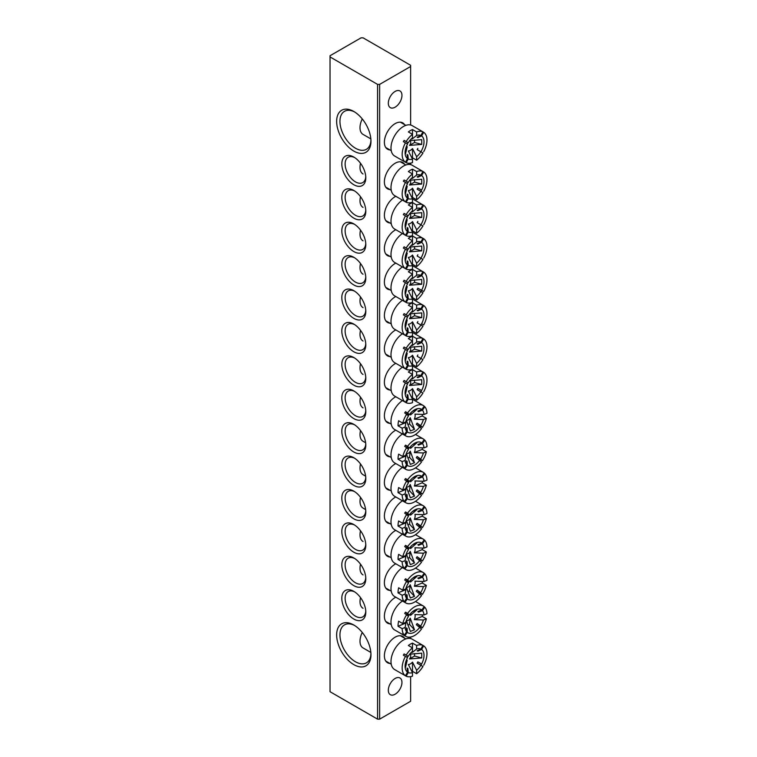 <?xml version="1.0" encoding="UTF-8"?>
<svg xmlns="http://www.w3.org/2000/svg" width="757" height="757" viewBox="0 0 757 757"><rect width="100%" height="100%" fill="white"/><g stroke="black" fill="none" stroke-linecap="round" stroke-linejoin="round"><path stroke-width="1.14" d="M389.921 663.444A15.197 8.772 -60 0 1 384.386 655.789A15.197 8.772 -60 0 1 395.135 637.176A15.197 8.772 -60 0 1 404.531 638.142M389.921 149.905A15.197 8.772 -60 0 1 384.386 142.25A15.197 8.772 -60 0 1 395.135 123.637A15.197 8.772 -60 0 1 404.531 124.593M353.803 664.618A24.262 14.005 60 0 1 336.647 634.915A24.262 14.005 60 0 1 353.803 625.008L353.803 625.008A24.262 14.005 60 0 1 370.958 654.72A24.262 14.005 60 0 1 353.803 664.618M354.655 625.519A21.915 12.651 -120 0 0 344.501 624.875A21.915 12.651 -120 0 0 341.133 642.447A21.915 12.651 -120 0 0 355.459 661.76A21.915 12.651 -120 0 0 366.416 662.848A21.915 12.651 -120 0 0 370.939 653.726M353.803 151.078A24.262 14.005 60 0 1 336.647 121.375A24.262 14.005 60 0 1 353.803 111.468L353.803 111.468A24.262 14.005 60 0 1 370.958 141.18A24.262 14.005 60 0 1 353.803 151.078M354.655 111.979A21.915 12.651 -120 0 0 344.501 111.336A21.915 12.651 -120 0 0 341.133 128.898A21.915 12.651 -120 0 0 355.459 148.221A21.915 12.651 -120 0 0 366.416 149.299A21.915 12.651 -120 0 0 370.939 140.187M389.921 189.524A15.197 8.772 -60 0 1 384.386 181.869A15.197 8.772 -60 0 1 395.135 163.257A15.197 8.772 -60 0 1 395.135 163.247A15.197 8.772 -60 0 1 404.531 164.212M389.921 222.927A15.197 8.772 -60 0 1 384.386 215.272A15.197 8.772 -60 0 1 395.135 196.659A15.197 8.772 -60 0 1 395.807 196.3M389.921 256.339A15.197 8.772 -60 0 1 384.386 248.684A15.197 8.772 -60 0 1 395.135 230.071A15.197 8.772 -60 0 1 395.807 229.702M389.921 289.751A15.197 8.772 -60 0 1 384.386 282.096A15.197 8.772 -60 0 1 395.135 263.474A15.197 8.772 -60 0 1 395.807 263.114M389.921 323.154A15.197 8.772 -60 0 1 384.386 315.499A15.197 8.772 -60 0 1 395.135 296.886A15.197 8.772 -60 0 1 395.807 296.526M389.921 356.566A15.197 8.772 -60 0 1 384.386 348.911A15.197 8.772 -60 0 1 395.135 330.298A15.197 8.772 -60 0 1 395.807 329.929M353.803 184.727A16.947 9.784 60 0 1 341.814 163.966A16.947 9.784 60 0 1 353.803 157.049L353.803 157.049A16.947 9.784 60 0 1 365.792 177.81A16.947 9.784 60 0 1 353.803 184.727M354.664 157.579A14.61 8.441 -120 0 0 348.154 157.276A14.61 8.441 -120 0 0 345.911 168.991A14.61 8.441 -120 0 0 355.459 181.869A14.61 8.441 -120 0 0 362.764 182.588A14.61 8.441 -120 0 0 365.763 176.797M353.803 218.139A16.947 9.784 60 0 1 341.814 197.378A16.947 9.784 60 0 1 353.803 190.452L353.803 190.452A16.947 9.784 60 0 1 365.792 211.212A16.947 9.784 60 0 1 353.803 218.139M354.664 190.991A14.61 8.441 -120 0 0 348.154 190.688A14.61 8.441 -120 0 0 345.911 202.393A14.61 8.441 -120 0 0 355.459 215.272A14.61 8.441 -120 0 0 362.764 216A14.61 8.441 -120 0 0 365.763 210.209M353.803 251.551A16.947 9.784 60 0 1 341.814 230.781A16.947 9.784 60 0 1 353.803 223.864L353.803 223.864A16.947 9.784 60 0 1 365.792 244.625A16.947 9.784 60 0 1 353.803 251.551M354.664 224.394A14.61 8.441 -120 0 0 348.154 224.1A14.61 8.441 -120 0 0 345.911 235.805A14.61 8.441 -120 0 0 355.459 248.684A14.61 8.441 -120 0 0 362.764 249.403A14.61 8.441 -120 0 0 365.763 243.622M353.803 284.954A16.947 9.784 60 0 1 341.814 264.193A16.947 9.784 60 0 1 353.803 257.276L353.803 257.276A16.947 9.784 60 0 1 365.792 278.037A16.947 9.784 60 0 1 353.803 284.954M354.664 257.806A14.61 8.441 -120 0 0 348.154 257.503A14.61 8.441 -120 0 0 345.911 269.218A14.61 8.441 -120 0 0 355.459 282.096A14.61 8.441 -120 0 0 362.764 282.815A14.61 8.441 -120 0 0 365.763 277.024M353.803 318.366A16.947 9.784 60 0 1 341.814 297.605A16.947 9.784 60 0 1 353.803 290.679L353.803 290.679A16.947 9.784 60 0 1 365.792 311.439A16.947 9.784 60 0 1 353.803 318.366M354.664 291.208A14.61 8.441 -120 0 0 348.154 290.915A14.61 8.441 -120 0 0 345.911 302.62A14.61 8.441 -120 0 0 355.459 315.499A14.61 8.441 -120 0 0 362.764 316.227A14.61 8.441 -120 0 0 365.763 310.436M353.803 351.768A16.947 9.784 60 0 1 341.814 331.008A16.947 9.784 60 0 1 353.803 324.091L353.803 324.091A16.947 9.784 60 0 1 365.792 344.851A16.947 9.784 60 0 1 353.803 351.768M354.664 324.621A14.61 8.441 -120 0 0 348.154 324.318A14.61 8.441 -120 0 0 345.911 336.032A14.61 8.441 -120 0 0 355.459 348.911A14.61 8.441 -120 0 0 362.764 349.63A14.61 8.441 -120 0 0 365.763 343.848M389.921 389.978A15.197 8.772 -60 0 1 384.386 382.313A15.197 8.772 -60 0 1 395.135 363.701A15.197 8.772 -60 0 1 395.807 363.341M353.803 385.181A16.947 9.784 60 0 1 341.814 364.42A16.947 9.784 60 0 1 353.803 357.503L353.803 357.503A16.947 9.784 60 0 1 365.792 378.263A16.947 9.784 60 0 1 353.803 385.181M354.664 358.033A14.61 8.441 -120 0 0 348.154 357.73A14.61 8.441 -120 0 0 345.911 369.444A14.61 8.441 -120 0 0 355.459 382.313A14.61 8.441 -120 0 0 362.764 383.042A14.61 8.441 -120 0 0 365.763 377.251M389.921 623.834A15.197 8.772 -60 0 1 384.386 616.179A15.197 8.772 -60 0 1 395.135 597.566A15.197 8.772 -60 0 1 395.807 597.207M389.921 590.422A15.197 8.772 -60 0 1 384.386 582.767A15.197 8.772 -60 0 1 395.135 564.154A15.197 8.772 -60 0 1 395.807 563.795M389.921 557.02A15.197 8.772 -60 0 1 384.386 549.364A15.197 8.772 -60 0 1 395.135 530.752A15.197 8.772 -60 0 1 395.807 530.383M389.921 523.607A15.197 8.772 -60 0 1 384.386 515.952A15.197 8.772 -60 0 1 395.135 497.34A15.197 8.772 -60 0 1 395.807 496.98M389.921 490.205A15.197 8.772 -60 0 1 384.386 482.54A15.197 8.772 -60 0 1 395.135 463.927A15.197 8.772 -60 0 1 395.807 463.568M389.921 456.793A15.197 8.772 -60 0 1 384.386 449.138A15.197 8.772 -60 0 1 395.135 430.525A15.197 8.772 -60 0 1 395.807 430.156M353.803 619.046A16.947 9.784 60 0 1 341.814 598.285A16.947 9.784 60 0 1 353.803 591.359L353.803 591.359A16.947 9.784 60 0 1 365.792 612.12A16.947 9.784 60 0 1 353.803 619.046M354.664 591.889A14.61 8.441 -120 0 0 348.154 591.596A14.61 8.441 -120 0 0 345.911 603.301A14.61 8.441 -120 0 0 355.459 616.179A14.61 8.441 -120 0 0 362.764 616.908A14.61 8.441 -120 0 0 365.763 611.117M353.803 585.634A16.947 9.784 60 0 1 341.814 564.873A16.947 9.784 60 0 1 353.803 557.956L353.803 557.956A16.947 9.784 60 0 1 365.792 578.717A16.947 9.784 60 0 1 353.803 585.634M354.664 558.486A14.61 8.441 -120 0 0 348.154 558.183A14.61 8.441 -120 0 0 345.911 569.898A14.61 8.441 -120 0 0 355.459 582.767A14.61 8.441 -120 0 0 362.764 583.496A14.61 8.441 -120 0 0 365.763 577.705M353.803 552.222A16.947 9.784 60 0 1 341.814 531.461A16.947 9.784 60 0 1 353.803 524.544L353.803 524.544A16.947 9.784 60 0 1 365.792 545.305A16.947 9.784 60 0 1 353.803 552.222M354.664 525.074A14.61 8.441 -120 0 0 348.154 524.771A14.61 8.441 -120 0 0 345.911 536.486A14.61 8.441 -120 0 0 355.459 549.364A14.61 8.441 -120 0 0 362.764 550.084A14.61 8.441 -120 0 0 365.763 544.302M353.803 518.819A16.947 9.784 60 0 1 341.814 498.059A16.947 9.784 60 0 1 353.803 491.132L353.803 491.132A16.947 9.784 60 0 1 365.792 511.893A16.947 9.784 60 0 1 353.803 518.819M354.664 491.662A14.61 8.441 -120 0 0 348.154 491.369A14.61 8.441 -120 0 0 345.911 503.074A14.61 8.441 -120 0 0 355.459 515.952A14.61 8.441 -120 0 0 362.764 516.681A14.61 8.441 -120 0 0 365.763 510.89M353.803 485.407A16.947 9.784 60 0 1 341.814 464.647A16.947 9.784 60 0 1 353.803 457.73L353.803 457.73A16.947 9.784 60 0 1 365.792 478.49A16.947 9.784 60 0 1 353.803 485.407M354.664 458.259A14.61 8.441 -120 0 0 348.154 457.957A14.61 8.441 -120 0 0 345.911 469.671A14.61 8.441 -120 0 0 355.459 482.54A14.61 8.441 -120 0 0 362.764 483.269A14.61 8.441 -120 0 0 365.763 477.478M353.803 451.995A16.947 9.784 60 0 1 341.814 431.235A16.947 9.784 60 0 1 353.803 424.317L353.803 424.317A16.947 9.784 60 0 1 365.792 445.078A16.947 9.784 60 0 1 353.803 451.995M354.664 424.847A14.61 8.441 -120 0 0 348.154 424.545A14.61 8.441 -120 0 0 345.911 436.259A14.61 8.441 -120 0 0 355.459 449.138A14.61 8.441 -120 0 0 362.764 449.857A14.61 8.441 -120 0 0 365.763 444.075M389.921 423.381A15.197 8.772 -60 0 1 384.386 415.725A15.197 8.772 -60 0 1 395.135 397.113A15.197 8.772 -60 0 1 395.807 396.753M353.803 418.593A16.947 9.784 60 0 1 341.814 397.832A16.947 9.784 60 0 1 353.803 390.905L353.803 390.905A16.947 9.784 60 0 1 365.792 411.666A16.947 9.784 60 0 1 353.803 418.593M354.664 391.435A14.61 8.441 -120 0 0 348.154 391.142A14.61 8.441 -120 0 0 345.911 402.847A14.61 8.441 -120 0 0 355.459 415.725A14.61 8.441 -120 0 0 362.764 416.454A14.61 8.441 -120 0 0 365.763 410.663M395.135 694.216A9.642 5.564 120 0 0 401.437 685.71A9.642 5.564 120 0 0 399.961 677.988A9.642 5.564 120 0 0 395.135 678.461A9.642 5.564 120 0 0 388.833 686.959A9.642 5.564 120 0 0 390.319 694.689A9.642 5.564 120 0 0 395.135 694.216M395.135 107.172A9.642 5.564 120 0 0 401.437 98.675A9.642 5.564 120 0 0 399.961 90.944A9.642 5.564 120 0 0 395.135 91.427A9.642 5.564 120 0 0 388.833 99.924A9.642 5.564 120 0 0 390.319 107.655A9.642 5.564 120 0 0 395.135 107.172M379.635 84.387L410.635 66.484L410.635 65.291L363.105 37.85L361.042 37.85L330.033 55.744L330.033 56.936L377.573 84.387L379.635 84.387L379.635 719.15L410.635 701.256L410.635 676.654M410.635 638.558L410.635 637.034M410.635 164.629L410.635 163.115M410.635 125.019L410.635 66.484M330.033 56.936L330.033 691.709L377.573 719.15L377.573 84.387M379.635 719.15L377.573 719.15M409.509 380.705L421.734 379.711L421.734 384.49L409.509 385.474L414.562 382.559L414.562 380.109M409.736 380.743A3.34 1.93 -60 0 1 409.509 385.474M411.136 379.143A6.681 3.861 -60 0 1 412.499 378.841L416.634 375.491A13.361 7.712 120 0 1 420.864 375.567L417.126 377.27A10.021 5.782 -60 0 1 417.855 377.696L418.451 376.664M420.892 391.823A17.534 10.125 120 0 0 421.621 390.565L417.855 388.388L421.602 390.546A13.361 7.712 120 0 0 421.602 375.983L417.855 377.696M417.855 388.388A10.021 5.782 -60 0 1 417.126 389.656L422.955 393.015A17.534 10.125 120 0 1 416.634 400.254L416.634 396.782A13.361 7.712 120 0 0 420.864 391.814M416.634 396.782L412.499 388.653A6.681 3.861 -60 0 1 410.426 390.394A6.681 3.861 -60 0 1 408.364 391.038L412.499 399.166L412.499 402.639A17.534 10.125 120 0 1 406.168 402.715L408.26 399.09A13.361 7.712 120 0 0 412.499 399.166M360.521 363.748A14.61 8.441 120 0 0 360.001 367.76A14.61 8.441 120 0 0 363.029 374.45M402.44 367.173A17.534 10.125 120 0 0 391 388.048A17.534 10.125 120 0 0 394.634 396.072L403.727 401.324A17.534 10.125 120 0 0 404.106 401.522L406.168 402.715M404.106 380.449L406.168 381.642A17.534 10.125 120 0 1 412.499 374.403L408.364 372.018A17.534 10.125 -60 0 1 412.499 369.634L412.499 377.875A13.361 7.712 120 0 0 408.26 382.843L404.106 380.449A17.534 10.125 120 0 0 403.367 381.708L405.44 382.9A17.534 10.125 120 0 0 402.166 394.492A17.534 10.125 120 0 0 405.44 402.289L407.531 398.674L407.134 394.577A10.021 5.782 -60 0 0 407.862 395.003L408.26 399.09M412.499 369.634L416.634 372.018L416.634 375.491M421.621 371.176A17.534 10.125 120 0 0 421.261 370.949A17.534 10.125 120 0 0 420.892 370.75L422.955 371.942A17.534 10.125 120 0 0 416.634 372.018M420.864 375.567L422.955 371.942L423.693 372.368A17.534 10.125 120 0 1 426.967 380.175A17.534 10.125 120 0 1 423.693 391.757M421.602 375.983L423.693 372.368M405.44 382.9L407.531 384.111A13.361 7.712 120 0 0 405.232 391.028A13.361 7.712 120 0 0 407.531 398.674M408.26 382.843L406.168 381.642M412.499 388.653L412.499 397.87L416.634 400.254M412.007 398.229A17.534 10.125 120 0 0 412.499 397.87M412.499 377.875L412.499 378.841M403.727 401.324A17.534 10.125 120 0 1 403.367 401.096L405.44 402.289M407.275 396.025L407.862 395.003M407.134 383.884A10.021 5.782 -60 0 1 407.862 382.616M406.064 387.461L407.219 386.799A3.34 1.93 -60 0 1 406.443 386.448M407.219 386.799L405.506 393.858L405.326 390.366M414.562 382.559L421.734 384.49M407.843 424.601L409.509 423.929L410.237 417.732L414.486 429.314L410.398 430.979L406.386 420.372M410.237 417.732A3.34 1.93 -60 0 1 406.443 419.851M424.071 406.339L424.809 406.764A17.534 10.125 120 0 1 426.957 413.275L423.986 414.486L414.931 414.107A6.681 3.861 -60 0 1 415.101 416.445A6.681 3.861 -60 0 1 414.334 419.179L423.381 419.558A13.361 7.712 120 0 1 420.608 425.633L417.126 423.068A10.021 5.782 -60 0 1 416.293 424.251L421.535 428.547A17.534 10.125 120 0 1 412.754 435.947A17.534 10.125 120 0 1 405.799 435.928A17.534 10.125 120 0 1 404.929 435.313L407.304 431.906A13.361 7.712 120 0 0 419.775 426.825M406.575 428.784L407.134 427.989L407.304 431.906M407.134 427.989A10.021 5.782 -60 0 1 406.518 427.383L406.679 431.31L404.314 434.707A17.534 10.125 120 0 1 402.166 428.197L405.137 426.986A13.361 7.712 120 0 0 406.679 431.31M405.137 426.986L405.922 422.595A6.681 3.861 -60 0 1 405.761 421.867M423.986 414.486A13.361 7.712 120 0 0 422.444 410.171L418.479 411.704A10.021 5.782 -60 0 0 417.864 411.098L421.829 409.565L424.194 406.159A17.534 10.125 120 0 0 423.333 405.553A17.534 10.125 120 0 0 416.369 405.534A17.534 10.125 120 0 0 407.588 412.925L409.348 414.647L408.695 414.836L405.515 411.732L407.588 412.925M422.538 414.42A17.534 10.125 -60 0 1 422.226 415.962L426.361 418.347L423.381 419.558M419.823 426.872A17.534 10.125 120 0 0 420.305 426.163L422.368 427.355A17.534 10.125 120 0 0 426.361 418.347M422.368 427.355L420.608 425.633M421.829 409.565A13.361 7.712 120 0 0 413.095 410.805A13.361 7.712 120 0 0 409.348 414.647M422.444 410.171L424.809 406.764M405.515 411.732A17.534 10.125 120 0 0 404.692 412.925L408.525 415.839A13.361 7.712 120 0 0 405.743 421.914L402.771 423.135L398.636 420.741A17.534 10.125 120 0 0 398.031 425.812L402.166 428.197M405.922 422.595L398.031 425.812M406.755 414.117A17.534 10.125 120 0 0 402.771 423.135M422.226 415.962L414.334 419.179M408.193 415.527A10.021 5.782 -60 0 1 408.695 414.836M418.479 411.704L419.274 410.549M420.305 426.163L417.126 423.068M404.314 434.707L402.241 433.515A17.534 10.125 120 0 0 402.856 434.121L402.979 433.941M402.856 434.121L404.929 435.313M402.44 400.576A17.534 10.125 120 0 0 391.766 416.047A17.534 10.125 120 0 0 394.634 429.484L405.799 435.928M360.521 397.16A14.61 8.441 120 0 0 363.029 407.862M409.736 414.145A3.34 1.93 -60 0 1 410.578 414.921L410.814 412.887M412.764 411.079L416.852 409.414L410.578 414.921M409.509 423.929L414.486 429.314M409.509 654.18L421.734 653.187L421.734 657.965L409.509 658.95L414.562 656.035L414.562 653.584M409.736 654.209A3.34 1.93 -60 0 1 409.509 658.95M411.136 652.619A6.681 3.861 -60 0 1 412.499 652.316L416.634 648.967A13.361 7.712 120 0 1 420.864 649.042L417.126 650.746A10.021 5.782 -60 0 1 417.855 651.171L418.451 650.14M420.892 665.299A17.534 10.125 120 0 0 421.621 664.04L417.855 661.864L421.602 664.021A13.361 7.712 120 0 0 421.602 649.459L417.855 651.171M417.855 661.864A10.021 5.782 -60 0 1 417.126 663.132L422.955 666.491A17.534 10.125 120 0 1 416.634 673.73L416.634 670.257A13.361 7.712 120 0 0 420.864 665.289M416.634 670.257L412.499 662.129A6.681 3.861 -60 0 1 410.426 663.87A6.681 3.861 -60 0 1 408.364 664.514L412.499 672.642L412.499 676.115A17.534 10.125 120 0 1 406.168 676.19L408.26 672.566A13.361 7.712 120 0 0 412.499 672.642M362.272 632.474A14.61 8.441 120 0 0 360.001 641.236A14.61 8.441 120 0 0 363.029 647.926L370.845 652.439M421.621 644.652A17.534 10.125 120 0 0 421.261 644.425L412.168 639.173A17.534 10.125 120 0 0 398.655 643.876A17.534 10.125 120 0 0 391 661.523A17.534 10.125 120 0 0 394.634 669.548L403.727 674.799A17.534 10.125 120 0 0 404.106 674.998L406.168 676.19M404.106 653.916L406.168 655.117A17.534 10.125 120 0 1 412.499 647.878L408.364 645.494A17.534 10.125 -60 0 1 412.499 643.109L412.499 651.351A13.361 7.712 120 0 0 408.26 656.319L404.106 653.916A17.534 10.125 120 0 0 403.367 655.183L405.44 656.376A17.534 10.125 120 0 0 402.166 667.967A17.534 10.125 120 0 0 405.44 675.764L407.531 672.15L407.134 668.053A10.021 5.782 -60 0 0 407.862 668.478L408.26 672.566M412.499 643.109L416.634 645.494L416.634 648.967M421.261 644.425A17.534 10.125 120 0 0 420.892 644.226L422.955 645.418A17.534 10.125 120 0 0 416.634 645.494M420.864 649.042L422.955 645.418L423.693 645.844A17.534 10.125 120 0 1 426.967 653.641A17.534 10.125 120 0 1 423.693 665.233M421.602 649.459L423.693 645.844M405.44 656.376L407.531 657.587A13.361 7.712 120 0 0 405.232 664.504A13.361 7.712 120 0 0 407.531 672.15M408.26 656.319L406.168 655.117M412.499 662.129L412.499 671.345L416.634 673.73M412.007 671.705A17.534 10.125 120 0 0 412.499 671.345M412.499 651.351L412.499 652.316M403.727 674.799A17.534 10.125 120 0 1 403.367 674.572L405.44 675.764M407.275 669.5L407.862 668.478M407.134 657.36A10.021 5.782 -60 0 1 407.862 656.092M406.064 660.937L407.219 660.274A3.34 1.93 -60 0 1 406.443 659.924M407.219 660.274L405.506 667.333L405.326 663.842M414.562 656.035L421.734 657.965M409.509 140.641L421.734 139.648L421.734 144.426L409.509 145.41L414.562 142.486L414.562 140.045M409.736 140.67A3.34 1.93 -60 0 1 409.509 145.41M411.136 139.08A6.681 3.861 -60 0 1 412.499 138.777L416.634 135.427A13.361 7.712 120 0 1 420.864 135.503L417.126 137.206A10.021 5.782 -60 0 1 417.855 137.623L418.451 136.601M420.892 151.76A17.534 10.125 120 0 0 421.621 150.492L421.602 150.482A13.361 7.712 120 0 0 421.602 135.919L417.855 137.623M417.855 148.325A10.021 5.782 -60 0 1 417.126 149.583L422.955 152.952A17.534 10.125 120 0 1 416.634 160.191L416.634 156.718A13.361 7.712 120 0 0 420.864 151.75M416.634 156.718L412.499 148.59A6.681 3.861 -60 0 1 410.426 150.331A6.681 3.861 -60 0 1 408.364 150.974L412.499 159.102L412.499 162.575A17.534 10.125 120 0 1 406.168 162.651L408.26 159.027A13.361 7.712 120 0 0 412.499 159.102M362.272 118.934A14.61 8.441 120 0 0 360.001 127.696A14.61 8.441 120 0 0 363.029 134.386L370.845 138.9M421.621 131.103A17.534 10.125 120 0 0 421.261 130.885L412.168 125.634A17.534 10.125 120 0 0 398.655 130.327A17.534 10.125 120 0 0 391 147.975A17.534 10.125 120 0 0 394.634 156.008L403.727 161.26A17.534 10.125 120 0 0 404.106 161.459L406.168 162.651M404.106 140.376L406.168 141.568A17.534 10.125 120 0 1 412.499 134.339L408.364 131.955A17.534 10.125 -60 0 1 412.499 129.57L412.499 137.812A13.361 7.712 120 0 0 408.26 142.78L404.106 140.376A17.534 10.125 120 0 0 403.367 141.644L405.44 142.836A17.534 10.125 120 0 0 402.166 154.419A17.534 10.125 120 0 0 405.44 162.225L407.531 158.601L407.134 154.513A10.021 5.782 -60 0 0 407.862 154.939L408.26 159.027M412.499 129.57L416.634 131.955L416.634 135.427M421.261 130.885A17.534 10.125 120 0 0 420.892 130.687L422.955 131.879A17.534 10.125 120 0 0 416.634 131.955M420.864 135.503L422.955 131.879L423.693 132.305A17.534 10.125 120 0 1 426.967 140.102A17.534 10.125 120 0 1 423.693 151.684M421.602 135.919L423.693 132.305M405.44 142.836L407.531 144.048A13.361 7.712 120 0 0 405.232 150.965A13.361 7.712 120 0 0 407.531 158.601M408.26 142.78L406.168 141.568M412.499 148.59L412.499 157.806L416.634 160.191M412.007 158.166A17.534 10.125 120 0 0 412.499 157.806M412.499 137.812L412.499 138.777M403.727 161.26A17.534 10.125 120 0 1 403.367 161.033L405.44 162.225M407.275 155.961L407.862 154.939M407.134 143.821A10.021 5.782 -60 0 1 407.862 142.553M406.064 147.397L407.219 146.726A3.34 1.93 -60 0 1 406.443 146.375M407.219 146.726L405.506 153.794L405.326 150.302M414.562 142.486L421.734 144.426M409.509 347.293L421.734 346.309L421.734 351.078L409.509 352.071L414.562 349.147L414.562 346.706M409.736 347.331A3.34 1.93 -60 0 1 409.509 352.071M411.136 345.731A6.681 3.861 -60 0 1 412.499 345.438L416.634 342.079A13.361 7.712 120 0 1 420.864 342.155L417.126 343.858A10.021 5.782 -60 0 1 417.855 344.284L418.451 343.262M420.892 358.421A17.534 10.125 120 0 0 421.621 357.153L421.602 357.143A13.361 7.712 120 0 0 421.602 342.58L417.855 344.284M417.855 354.976A10.021 5.782 -60 0 1 417.126 356.244L422.955 359.613A17.534 10.125 120 0 1 416.634 366.842L416.634 363.369A13.361 7.712 120 0 0 420.864 358.402M416.634 363.369L412.499 355.241A6.681 3.861 -60 0 1 410.426 356.992A6.681 3.861 -60 0 1 408.364 357.635L412.499 365.754L412.499 369.227A17.534 10.125 120 0 1 406.168 369.302L408.26 365.688A13.361 7.712 120 0 0 412.499 365.754M360.521 330.345A14.61 8.441 120 0 0 360.001 334.348A14.61 8.441 120 0 0 363.029 341.038M402.44 333.761A17.534 10.125 120 0 0 391 354.636A17.534 10.125 120 0 0 394.634 362.66L403.727 367.911A17.534 10.125 120 0 0 404.106 368.11L406.168 369.302M404.106 347.037L406.168 348.229A17.534 10.125 120 0 1 412.499 341L408.364 338.606A17.534 10.125 -60 0 1 412.499 336.222L412.499 344.473A13.361 7.712 120 0 0 408.26 349.441L404.106 347.037A17.534 10.125 120 0 0 403.367 348.305L405.44 349.497A17.534 10.125 120 0 0 402.166 361.08A17.534 10.125 120 0 0 405.44 368.886L407.531 365.262L407.134 361.174A10.021 5.782 -60 0 0 407.862 361.591L408.26 365.688M412.499 336.222L416.634 338.606L416.634 342.079M421.621 337.764A17.534 10.125 120 0 0 421.261 337.537A17.534 10.125 120 0 0 420.892 337.348L422.955 338.54A17.534 10.125 120 0 0 416.634 338.606M420.864 342.155L422.955 338.54L423.693 338.956A17.534 10.125 120 0 1 426.967 346.763A17.534 10.125 120 0 1 423.693 358.345M421.602 342.58L423.693 338.956M405.44 349.497L407.531 350.699A13.361 7.712 120 0 0 405.232 357.616A13.361 7.712 120 0 0 407.531 365.262M408.26 349.441L406.168 348.229M412.499 355.241L412.499 364.458L416.634 366.842M412.007 364.827A17.534 10.125 120 0 0 412.499 364.458M412.499 344.473L412.499 345.438M403.727 367.911A17.534 10.125 120 0 1 403.367 367.694L405.44 368.886M407.275 362.622L407.862 361.591M407.134 350.472A10.021 5.782 -60 0 1 407.862 349.214M406.064 354.049L407.219 353.387A3.34 1.93 -60 0 1 406.443 353.036M407.219 353.387L405.506 360.446L405.326 356.954M414.562 349.147L421.734 351.078M407.843 458.013L409.509 457.342L410.237 451.134L414.486 462.726L410.398 464.391L406.386 453.784M410.237 451.134A3.34 1.93 -60 0 1 406.443 453.263M424.071 439.751L424.809 440.177A17.534 10.125 120 0 1 426.957 446.687L423.986 447.898L414.931 447.51A6.681 3.861 -60 0 1 415.101 449.857A6.681 3.861 -60 0 1 414.334 452.582L423.381 452.97A13.361 7.712 120 0 1 420.608 459.045L417.126 456.471A10.021 5.782 -60 0 1 416.293 457.663L421.535 461.959A17.534 10.125 120 0 1 412.754 469.359A17.534 10.125 120 0 1 405.799 469.331A17.534 10.125 120 0 1 404.929 468.725L407.304 465.318A13.361 7.712 120 0 0 419.775 460.237M406.575 462.196L407.134 461.401L407.304 465.318M407.134 461.401A10.021 5.782 -60 0 1 406.518 460.795L406.679 464.713L404.314 468.119A17.534 10.125 120 0 1 402.166 461.609L405.137 460.398A13.361 7.712 120 0 0 406.679 464.713M405.137 460.398L405.922 456.007A6.681 3.861 -60 0 1 405.761 455.269M423.986 447.898A13.361 7.712 120 0 0 422.444 443.583L418.479 445.116A10.021 5.782 -60 0 0 417.864 444.51L421.829 442.977L424.194 439.571A17.534 10.125 120 0 0 423.333 438.956A17.534 10.125 120 0 0 416.369 438.937A17.534 10.125 120 0 0 407.588 446.337L409.348 448.059L408.695 448.239L405.515 445.144L407.588 446.337M422.538 447.822A17.534 10.125 -60 0 1 422.226 449.365L426.361 451.759L423.381 452.97M419.823 460.275A17.534 10.125 120 0 0 420.305 459.575L422.368 460.767A17.534 10.125 120 0 0 426.361 451.759M422.368 460.767L420.608 459.045M421.829 442.977A13.361 7.712 120 0 0 413.095 444.217A13.361 7.712 120 0 0 409.348 448.059M422.444 443.583L424.809 440.177M405.515 445.144A17.534 10.125 120 0 0 404.692 446.337L408.525 449.251A13.361 7.712 120 0 0 405.743 455.326L402.771 456.537L398.636 454.153A17.534 10.125 120 0 0 398.031 459.225L402.166 461.609M405.922 456.007L398.031 459.225M406.755 447.529A17.534 10.125 120 0 0 402.771 456.537M422.226 449.365L414.334 452.582M408.193 448.929A10.021 5.782 -60 0 1 408.695 448.239M418.479 445.116L419.274 443.962M420.305 459.575L417.126 456.471M404.314 468.119L402.241 466.927A17.534 10.125 120 0 0 402.856 467.533L402.979 467.353M402.856 467.533L404.929 468.725M402.44 433.988A17.534 10.125 120 0 0 391.766 449.459A17.534 10.125 120 0 0 394.634 462.887L405.799 469.331M360.521 430.572A14.61 8.441 120 0 0 363.029 441.265L365.631 442.769M409.736 447.557A3.34 1.93 -60 0 1 410.578 448.333L410.814 446.299M412.764 444.482L416.852 442.817L410.578 448.333M409.509 457.342L414.486 462.726M409.509 313.89L421.734 312.896L421.734 317.675L409.509 318.659L414.562 315.735L414.562 313.294M409.736 313.918A3.34 1.93 -60 0 1 409.509 318.659M411.136 312.329A6.681 3.861 -60 0 1 412.499 312.026L416.634 308.676A13.361 7.712 120 0 1 420.864 308.752L417.126 310.455A10.021 5.782 -60 0 1 417.855 310.872L418.451 309.85M420.892 325.008A17.534 10.125 120 0 0 421.621 323.741L421.602 323.731A13.361 7.712 120 0 0 421.602 309.168L417.855 310.872M417.855 321.574A10.021 5.782 -60 0 1 417.126 322.832L422.955 326.201A17.534 10.125 120 0 1 416.634 333.44L416.634 329.967A13.361 7.712 120 0 0 420.864 324.999M416.634 329.967L412.499 321.839A6.681 3.861 -60 0 1 410.426 323.58A6.681 3.861 -60 0 1 408.364 324.223L412.499 332.351L412.499 335.824A17.534 10.125 120 0 1 406.168 335.9L408.26 332.276A13.361 7.712 120 0 0 412.499 332.351M360.521 296.933A14.61 8.441 120 0 0 360.001 300.945A14.61 8.441 120 0 0 363.029 307.635M402.44 300.349A17.534 10.125 120 0 0 391 321.223A17.534 10.125 120 0 0 394.634 329.257L403.727 334.509A17.534 10.125 120 0 0 404.106 334.698L406.168 335.9M404.106 313.625L406.168 314.817A17.534 10.125 120 0 1 412.499 307.588L408.364 305.203A17.534 10.125 -60 0 1 412.499 302.819L412.499 311.061A13.361 7.712 120 0 0 408.26 316.029L404.106 313.625A17.534 10.125 120 0 0 403.367 314.893L405.44 316.085A17.534 10.125 120 0 0 402.166 327.667A17.534 10.125 120 0 0 405.44 335.474L407.531 331.85L407.134 327.762A10.021 5.782 -60 0 0 407.862 328.188L408.26 332.276M412.499 302.819L416.634 305.203L416.634 308.676M421.621 304.352A17.534 10.125 120 0 0 421.261 304.134A17.534 10.125 120 0 0 420.892 303.935L422.955 305.128A17.534 10.125 120 0 0 416.634 305.203M420.864 308.752L422.955 305.128L423.693 305.554A17.534 10.125 120 0 1 426.967 313.351A17.534 10.125 120 0 1 423.693 324.933L421.602 323.731M421.602 309.168L423.693 305.554M405.44 316.085L407.531 317.297A13.361 7.712 120 0 0 405.232 324.214A13.361 7.712 120 0 0 407.531 331.85M408.26 316.029L406.168 314.817M412.499 321.839L412.499 331.046L416.634 333.44M412.007 331.415A17.534 10.125 120 0 0 412.499 331.046M412.499 311.061L412.499 312.026M403.727 334.509A17.534 10.125 120 0 1 403.367 334.282L405.44 335.474M407.275 329.21L407.862 328.188M407.134 317.069A10.021 5.782 -60 0 1 407.862 315.801M421.621 323.741L423.693 324.933M406.064 320.646L407.219 319.974A3.34 1.93 -60 0 1 406.443 319.624M407.219 319.974L405.506 327.043L405.326 323.551M414.562 315.735L421.734 317.675M407.843 491.425L409.509 490.744L410.237 484.546L414.486 496.128L410.398 497.794L406.386 487.186M410.237 484.546A3.34 1.93 -60 0 1 406.443 486.675M424.071 473.153L424.809 473.579A17.534 10.125 120 0 1 426.957 480.089L423.986 481.31L414.931 480.922A6.681 3.861 -60 0 1 415.101 483.269A6.681 3.861 -60 0 1 414.334 485.994L423.381 486.373A13.361 7.712 120 0 1 420.608 492.457L417.126 489.883A10.021 5.782 -60 0 1 416.293 491.075L421.535 495.362A17.534 10.125 120 0 1 412.754 502.762A17.534 10.125 120 0 1 405.799 502.743A17.534 10.125 120 0 1 404.929 502.128L407.304 498.721A13.361 7.712 120 0 0 419.775 493.64M406.575 495.608L407.134 494.804L407.304 498.721M407.134 494.804A10.021 5.782 -60 0 1 406.518 494.207L406.679 498.125L404.314 501.531A17.534 10.125 120 0 1 402.166 495.021L405.137 493.801A13.361 7.712 120 0 0 406.679 498.125M405.137 493.801L405.922 489.419A6.681 3.861 -60 0 1 405.761 488.681M423.986 481.31A13.361 7.712 120 0 0 422.444 476.986L418.479 478.519A10.021 5.782 -60 0 0 417.864 477.922L421.829 476.39L424.194 472.983A17.534 10.125 120 0 0 423.333 472.368A17.534 10.125 120 0 0 416.369 472.349A17.534 10.125 120 0 0 407.588 479.749L409.348 481.471L408.695 481.651L405.515 478.556L407.588 479.749M422.538 481.234A17.534 10.125 -60 0 1 422.226 482.777L426.361 485.161L423.381 486.373M419.823 493.687A17.534 10.125 120 0 0 420.305 492.977L422.368 494.179A17.534 10.125 120 0 0 426.361 485.161M422.368 494.179L420.608 492.457M421.829 476.39A13.361 7.712 120 0 0 413.095 477.62A13.361 7.712 120 0 0 409.348 481.471M422.444 476.986L424.809 473.579M405.515 478.556A17.534 10.125 120 0 0 404.692 479.739L408.525 482.654A13.361 7.712 120 0 0 405.743 488.738L402.771 489.949L398.636 487.565A17.534 10.125 120 0 0 398.031 492.627L402.166 495.021M405.922 489.419L398.031 492.627M406.755 480.941A17.534 10.125 120 0 0 402.771 489.949M422.226 482.777L414.334 485.994M408.193 482.341A10.021 5.782 -60 0 1 408.695 481.651M418.479 478.519L419.274 477.374M420.305 492.977L417.126 489.883M404.314 501.531L402.241 500.339A17.534 10.125 120 0 0 402.856 500.935L402.979 500.765M402.856 500.935L404.929 502.128M402.44 467.391A17.534 10.125 120 0 0 391.766 482.871A17.534 10.125 120 0 0 394.634 496.299L405.799 502.743M360.521 463.975A14.61 8.441 120 0 0 363.029 474.677L365.631 476.181M409.736 480.96A3.34 1.93 -60 0 1 410.578 481.745L410.814 479.701M412.764 477.894L416.852 476.229L410.578 481.745M409.509 490.744L414.486 496.128M409.509 280.478L421.734 279.484L421.734 284.263L409.509 285.247L414.562 282.333L414.562 279.882M409.736 280.516A3.34 1.93 -60 0 1 409.509 285.247M411.136 278.917A6.681 3.861 -60 0 1 412.499 278.614L416.634 275.264A13.361 7.712 120 0 1 420.864 275.34L417.126 277.043A10.021 5.782 -60 0 1 417.855 277.469L418.451 276.437M420.892 291.596A17.534 10.125 120 0 0 421.621 290.338L417.855 288.162L421.602 290.319A13.361 7.712 120 0 0 421.602 275.756L417.855 277.469M417.855 288.162A10.021 5.782 -60 0 1 417.126 289.429L422.955 292.789A17.534 10.125 120 0 1 416.634 300.027L416.634 296.555A13.361 7.712 120 0 0 420.864 291.587M416.634 296.555L412.499 288.426A6.681 3.861 -60 0 1 410.426 290.168A6.681 3.861 -60 0 1 408.364 290.811L412.499 298.939L412.499 302.412A17.534 10.125 120 0 1 406.168 302.488L408.26 298.864A13.361 7.712 120 0 0 412.499 298.939M360.521 263.521A14.61 8.441 120 0 0 360.001 267.533A14.61 8.441 120 0 0 363.029 274.223M402.44 266.947A17.534 10.125 120 0 0 391 287.821A17.534 10.125 120 0 0 394.634 295.845L403.727 301.097A17.534 10.125 120 0 0 404.106 301.295L406.168 302.488M404.106 280.222L406.168 281.415A17.534 10.125 120 0 1 412.499 274.176L408.364 271.791A17.534 10.125 -60 0 1 412.499 269.407L412.499 277.649A13.361 7.712 120 0 0 408.26 282.616L404.106 280.222A17.534 10.125 120 0 0 403.367 281.481L405.44 282.673A17.534 10.125 120 0 0 402.166 294.265A17.534 10.125 120 0 0 405.44 302.062L407.531 298.447L407.134 294.35A10.021 5.782 -60 0 0 407.862 294.776L408.26 298.864M412.499 269.407L416.634 271.791L416.634 275.264M421.621 270.949A17.534 10.125 120 0 0 421.261 270.722A17.534 10.125 120 0 0 420.892 270.523L422.955 271.716A17.534 10.125 120 0 0 416.634 271.791M420.864 275.34L422.955 271.716L423.693 272.142A17.534 10.125 120 0 1 426.967 279.948A17.534 10.125 120 0 1 423.693 291.53L421.602 290.319M421.602 275.756L423.693 272.142M405.44 282.673L407.531 283.884A13.361 7.712 120 0 0 405.232 290.802A13.361 7.712 120 0 0 407.531 298.447M408.26 282.616L406.168 281.415M412.499 288.426L412.499 297.643L416.634 300.027M412.007 298.003A17.534 10.125 120 0 0 412.499 297.643M412.499 277.649L412.499 278.614M403.727 301.097A17.534 10.125 120 0 1 403.367 300.87L405.44 302.062M407.275 295.798L407.862 294.776M407.134 283.657A10.021 5.782 -60 0 1 407.862 282.389M421.621 290.338L423.693 291.53M406.064 287.234L407.219 286.572A3.34 1.93 -60 0 1 406.443 286.222M407.219 286.572L405.506 293.631L405.326 290.139M414.562 282.333L421.734 284.263M407.843 524.828L409.509 524.156L410.237 517.958L414.486 529.54L410.398 531.206L406.386 520.598M410.237 517.958A3.34 1.93 -60 0 1 406.443 520.078M424.071 506.565L424.809 506.991A17.534 10.125 120 0 1 426.957 513.501L423.986 514.713L414.931 514.334A6.681 3.861 -60 0 1 415.101 516.671A6.681 3.861 -60 0 1 414.334 519.397L423.381 519.785A13.361 7.712 120 0 1 420.608 525.86L417.126 523.295A10.021 5.782 -60 0 1 416.293 524.478L421.535 528.774A17.534 10.125 120 0 1 412.754 536.174A17.534 10.125 120 0 1 405.799 536.155A17.534 10.125 120 0 1 404.929 535.54L407.304 532.133A13.361 7.712 120 0 0 419.775 527.052M406.575 529.011L407.134 528.216L407.304 532.133M407.134 528.216A10.021 5.782 -60 0 1 406.518 527.61L406.679 531.537L404.314 534.934A17.534 10.125 120 0 1 402.166 528.424L405.137 527.213A13.361 7.712 120 0 0 406.679 531.537M405.137 527.213L405.922 522.822A6.681 3.861 -60 0 1 405.761 522.093M423.986 514.713A13.361 7.712 120 0 0 422.444 510.398L418.479 511.931A10.021 5.782 -60 0 0 417.864 511.325L421.829 509.792L424.194 506.386A17.534 10.125 120 0 0 423.333 505.78A17.534 10.125 120 0 0 416.369 505.752A17.534 10.125 120 0 0 407.588 513.151L409.348 514.874L408.695 515.063L405.515 511.959L407.588 513.151M422.538 514.646A17.534 10.125 -60 0 1 422.226 516.189L426.361 518.573L423.381 519.785M419.823 527.099A17.534 10.125 120 0 0 420.305 526.389L422.368 527.582A17.534 10.125 120 0 0 426.361 518.573M422.368 527.582L420.608 525.86M421.829 509.792A13.361 7.712 120 0 0 413.095 511.032A13.361 7.712 120 0 0 409.348 514.874M422.444 510.398L424.809 506.991M405.515 511.959A17.534 10.125 120 0 0 404.692 513.151L408.525 516.066A13.361 7.712 120 0 0 405.743 522.141L402.771 523.352L398.636 520.967A17.534 10.125 120 0 0 398.031 526.039L402.166 528.424M405.922 522.822L398.031 526.039M406.755 514.344A17.534 10.125 120 0 0 402.771 523.352M422.226 516.189L414.334 519.397M408.193 515.754A10.021 5.782 -60 0 1 408.695 515.063M418.479 511.931L419.274 510.776M420.305 526.389L417.126 523.295M404.314 534.934L402.241 533.742A17.534 10.125 120 0 0 402.856 534.347L402.979 534.168M402.856 534.347L404.929 535.54M402.44 500.803A17.534 10.125 120 0 0 391.766 516.274A17.534 10.125 120 0 0 394.634 529.711L405.799 536.155M360.521 497.387A14.61 8.441 120 0 0 363.029 508.089L365.631 509.593M409.736 514.372A3.34 1.93 -60 0 1 410.578 515.148L410.814 513.114M412.764 511.306L416.852 509.641L410.578 515.148M409.509 524.156L414.486 529.54M409.509 247.066L421.734 246.082L421.734 250.851L409.509 251.844L414.562 248.921L414.562 246.479M409.736 247.104A3.34 1.93 -60 0 1 409.509 251.844M411.136 245.505A6.681 3.861 -60 0 1 412.499 245.211L416.634 241.852A13.361 7.712 120 0 1 420.864 241.928L417.126 243.631A10.021 5.782 -60 0 1 417.855 244.057L418.451 243.035M420.892 258.194A17.534 10.125 120 0 0 421.621 256.926L421.602 256.916A13.361 7.712 120 0 0 421.602 242.354L417.855 244.057M417.855 254.749A10.021 5.782 -60 0 1 417.126 256.017L422.955 259.386A17.534 10.125 120 0 1 416.634 266.615L416.634 263.143A13.361 7.712 120 0 0 420.864 258.175M416.634 263.143L412.499 255.024A6.681 3.861 -60 0 1 410.426 256.765A6.681 3.861 -60 0 1 408.364 257.408L412.499 265.527L412.499 269.009A17.534 10.125 120 0 1 406.168 269.076L408.26 265.461A13.361 7.712 120 0 0 412.499 265.527M360.521 230.119A14.61 8.441 120 0 0 360.001 234.131A14.61 8.441 120 0 0 363.029 240.821M402.44 233.535A17.534 10.125 120 0 0 391 254.409A17.534 10.125 120 0 0 394.634 262.433L403.727 267.685A17.534 10.125 120 0 0 404.106 267.883L406.168 269.076M404.106 246.81L406.168 248.003A17.534 10.125 120 0 1 412.499 240.773L408.364 238.379A17.534 10.125 -60 0 1 412.499 235.995L412.499 244.246A13.361 7.712 120 0 0 408.26 249.214L404.106 246.81A17.534 10.125 120 0 0 403.367 248.078L405.44 249.271A17.534 10.125 120 0 0 402.166 260.853A17.534 10.125 120 0 0 405.44 268.659L407.531 265.035L407.134 260.947A10.021 5.782 -60 0 0 407.862 261.364L408.26 265.461M412.499 235.995L416.634 238.379L416.634 241.852M421.621 237.537A17.534 10.125 120 0 0 421.261 237.31A17.534 10.125 120 0 0 420.892 237.121L422.955 238.313A17.534 10.125 120 0 0 416.634 238.379M420.864 241.928L422.955 238.313L423.693 238.729A17.534 10.125 120 0 1 426.967 246.536A17.534 10.125 120 0 1 423.693 258.118M421.602 242.354L423.693 238.729M405.44 249.271L407.531 250.472A13.361 7.712 120 0 0 405.232 257.389A13.361 7.712 120 0 0 407.531 265.035M408.26 249.214L406.168 248.003M412.499 255.024L412.499 264.231L416.634 266.615M412.007 264.6A17.534 10.125 120 0 0 412.499 264.231M412.499 244.246L412.499 245.211M403.727 267.685A17.534 10.125 120 0 1 403.367 267.467L405.44 268.659M407.275 262.395L407.862 261.364M407.134 250.245A10.021 5.782 -60 0 1 407.862 248.987M406.064 253.822L407.219 253.16A3.34 1.93 -60 0 1 406.443 252.81M407.219 253.16L405.506 260.219L405.326 256.727M414.562 248.921L421.734 250.851M407.843 558.24L409.509 557.568L410.237 551.361L414.486 562.953L410.398 564.618L406.386 554.01M410.237 551.361A3.34 1.93 -60 0 1 406.443 553.49M424.071 539.978L424.809 540.403A17.534 10.125 120 0 1 426.957 546.914L423.986 548.125L414.931 547.737A6.681 3.861 -60 0 1 415.101 550.084A6.681 3.861 -60 0 1 414.334 552.809L423.381 553.197A13.361 7.712 120 0 1 420.608 559.272L417.126 556.698A10.021 5.782 -60 0 1 416.293 557.89L421.535 562.186A17.534 10.125 120 0 1 412.754 569.586A17.534 10.125 120 0 1 405.799 569.557A17.534 10.125 120 0 1 404.929 568.952L407.304 565.545A13.361 7.712 120 0 0 419.775 560.464M406.575 562.423L407.134 561.628L407.304 565.545M407.134 561.628A10.021 5.782 -60 0 1 406.518 561.022L406.679 564.94L404.314 568.346A17.534 10.125 120 0 1 402.166 561.836L405.137 560.625A13.361 7.712 120 0 0 406.679 564.94M405.137 560.625L405.922 556.234A6.681 3.861 -60 0 1 405.761 555.496M423.986 548.125A13.361 7.712 120 0 0 422.444 543.8L418.479 545.343A10.021 5.782 -60 0 0 417.864 544.737L421.829 543.204L424.194 539.798A17.534 10.125 120 0 0 423.333 539.183A17.534 10.125 120 0 0 416.369 539.164A17.534 10.125 120 0 0 407.588 546.563L409.348 548.286L408.695 548.465L405.515 545.371L407.588 546.563M422.538 548.049A17.534 10.125 -60 0 1 422.226 549.591L426.361 551.985L423.381 553.197M419.823 560.502A17.534 10.125 120 0 0 420.305 559.802L422.368 560.994A17.534 10.125 120 0 0 426.361 551.985M422.368 560.994L420.608 559.272M421.829 543.204A13.361 7.712 120 0 0 413.095 544.444A13.361 7.712 120 0 0 409.348 548.286M422.444 543.8L424.809 540.403M405.515 545.371A17.534 10.125 120 0 0 404.692 546.563L408.525 549.478A13.361 7.712 120 0 0 405.743 555.553L402.771 556.764L398.636 554.379A17.534 10.125 120 0 0 398.031 559.451L402.166 561.836M405.922 556.234L398.031 559.451M406.755 547.756A17.534 10.125 120 0 0 402.771 556.764M422.226 549.591L414.334 552.809M408.193 549.156A10.021 5.782 -60 0 1 408.695 548.465M418.479 545.343L419.274 544.188M420.305 559.802L417.126 556.698M404.314 568.346L402.241 567.154A17.534 10.125 120 0 0 402.856 567.759L402.979 567.58M402.856 567.759L404.929 568.952M402.44 534.215A17.534 10.125 120 0 0 391.766 549.686A17.534 10.125 120 0 0 394.634 563.113L405.799 569.557M360.521 530.799A14.61 8.441 120 0 0 363.029 541.492M409.736 547.784A3.34 1.93 -60 0 1 410.578 548.56L410.814 546.526M412.764 544.709L416.852 543.043L410.578 548.56M409.509 557.568L414.486 562.953M409.509 213.663L421.734 212.67L421.734 217.448L409.509 218.432L414.562 215.508L414.562 213.067M409.736 213.692A3.34 1.93 -60 0 1 409.509 218.432M411.136 212.102A6.681 3.861 -60 0 1 412.499 211.799L416.634 208.449A13.361 7.712 120 0 1 420.864 208.525L417.126 210.228A10.021 5.782 -60 0 1 417.855 210.645L418.451 209.623M420.892 224.782A17.534 10.125 120 0 0 421.621 223.514L421.602 223.504A13.361 7.712 120 0 0 421.602 208.941L417.855 210.645M417.855 221.347A10.021 5.782 -60 0 1 417.126 222.605L422.955 225.974A17.534 10.125 120 0 1 416.634 233.213L416.634 229.74A13.361 7.712 120 0 0 420.864 224.772M416.634 229.74L412.499 221.612A6.681 3.861 -60 0 1 410.426 223.353A6.681 3.861 -60 0 1 408.364 223.996L412.499 232.125L412.499 235.597A17.534 10.125 120 0 1 406.168 235.673L408.26 232.049A13.361 7.712 120 0 0 412.499 232.125M360.521 196.706A14.61 8.441 120 0 0 360.001 200.719A14.61 8.441 120 0 0 363.029 207.409M402.44 200.122A17.534 10.125 120 0 0 391 220.997A17.534 10.125 120 0 0 394.634 229.03L403.727 234.282A17.534 10.125 120 0 0 404.106 234.481L406.168 235.673M404.106 213.398L406.168 214.591A17.534 10.125 120 0 1 412.499 207.361L408.364 204.977A17.534 10.125 -60 0 1 412.499 202.592L412.499 210.834A13.361 7.712 120 0 0 408.26 215.802L404.106 213.398A17.534 10.125 120 0 0 403.367 214.666L405.44 215.859A17.534 10.125 120 0 0 402.166 227.441A17.534 10.125 120 0 0 405.44 235.247L407.531 231.623L407.134 227.535A10.021 5.782 -60 0 0 407.862 227.961L408.26 232.049M412.499 202.592L416.634 204.977L416.634 208.449M421.621 204.125A17.534 10.125 120 0 0 421.261 203.907A17.534 10.125 120 0 0 420.892 203.709L422.955 204.901A17.534 10.125 120 0 0 416.634 204.977M420.864 208.525L422.955 204.901L423.693 205.327A17.534 10.125 120 0 1 426.967 213.124A17.534 10.125 120 0 1 423.693 224.706M421.602 208.941L423.693 205.327M405.44 215.859L407.531 217.07A13.361 7.712 120 0 0 405.232 223.987A13.361 7.712 120 0 0 407.531 231.623M408.26 215.802L406.168 214.591M412.499 221.612L412.499 230.819L416.634 233.213M412.007 231.188A17.534 10.125 120 0 0 412.499 230.819M412.499 210.834L412.499 211.799M403.727 234.282A17.534 10.125 120 0 1 403.367 234.055L405.44 235.247M407.275 228.983L407.862 227.961M407.134 216.843A10.021 5.782 -60 0 1 407.862 215.575M406.064 220.419L407.219 219.748A3.34 1.93 -60 0 1 406.443 219.398M407.219 219.748L405.506 226.816L405.326 223.324M414.562 215.508L421.734 217.448M407.843 591.652L409.509 590.971L410.237 584.773L414.486 596.355L410.398 598.021L406.386 587.413M410.237 584.773A3.34 1.93 -60 0 1 406.443 586.902M424.071 573.38L424.809 573.806A17.534 10.125 120 0 1 426.957 580.316L423.986 581.537L414.931 581.149A6.681 3.861 -60 0 1 415.101 583.496A6.681 3.861 -60 0 1 414.334 586.221L423.381 586.599A13.361 7.712 120 0 1 420.608 592.684L417.126 590.11A10.021 5.782 -60 0 1 416.293 591.302L421.535 595.589A17.534 10.125 120 0 1 412.754 602.988A17.534 10.125 120 0 1 405.799 602.969A17.534 10.125 120 0 1 404.929 602.354L407.304 598.948A13.361 7.712 120 0 0 419.775 593.867M406.575 595.835L407.134 595.03L407.304 598.948M407.134 595.03A10.021 5.782 -60 0 1 406.518 594.434L406.679 598.352L404.314 601.758A17.534 10.125 120 0 1 402.166 595.248L405.137 594.027A13.361 7.712 120 0 0 406.679 598.352M405.137 594.027L405.922 589.646A6.681 3.861 -60 0 1 405.761 588.908M423.986 581.537A13.361 7.712 120 0 0 422.444 577.212L418.479 578.745A10.021 5.782 -60 0 0 417.864 578.149L421.829 576.616L424.194 573.21A17.534 10.125 120 0 0 423.333 572.595A17.534 10.125 120 0 0 416.369 572.576A17.534 10.125 120 0 0 407.588 579.976L409.348 581.698L408.695 581.878L405.515 578.783L407.588 579.976M422.538 581.461A17.534 10.125 -60 0 1 422.226 583.004L426.361 585.388L423.381 586.599M419.823 593.914A17.534 10.125 120 0 0 420.305 593.204L422.368 594.396A17.534 10.125 120 0 0 426.361 585.388M422.368 594.396L420.608 592.684M421.829 576.616A13.361 7.712 120 0 0 413.095 577.846A13.361 7.712 120 0 0 409.348 581.698M422.444 577.212L424.809 573.806M405.515 578.783A17.534 10.125 120 0 0 404.692 579.966L408.525 582.881A13.361 7.712 120 0 0 405.743 588.965L402.771 590.176L398.636 587.792A17.534 10.125 120 0 0 398.031 592.854L402.166 595.248M405.922 589.646L398.031 592.854M406.755 581.158A17.534 10.125 120 0 0 402.771 590.176M422.226 583.004L414.334 586.221M408.193 582.568A10.021 5.782 -60 0 1 408.695 581.878M418.479 578.745L419.274 577.6M420.305 593.204L417.126 590.11M404.314 601.758L402.241 600.566A17.534 10.125 120 0 0 402.856 601.162L402.979 600.992M402.856 601.162L404.929 602.354M402.44 567.618A17.534 10.125 120 0 0 391.766 583.098A17.534 10.125 120 0 0 394.634 596.525L405.799 602.969M360.521 564.202A14.61 8.441 120 0 0 363.029 574.904M409.736 581.187A3.34 1.93 -60 0 1 410.578 581.963L410.814 579.928M412.764 578.121L416.852 576.456L410.578 581.963M409.509 590.971L414.486 596.355M409.509 180.251L421.734 179.267L421.734 184.036L409.509 185.02L414.562 182.106L414.562 179.655M409.736 180.289A3.34 1.93 -60 0 1 409.509 185.02M411.136 178.69A6.681 3.861 -60 0 1 412.499 178.397L416.634 175.037A13.361 7.712 120 0 1 420.864 175.113L417.126 176.816A10.021 5.782 -60 0 1 417.855 177.242L418.451 176.211M420.892 191.37A17.534 10.125 120 0 0 421.621 190.111L417.855 187.935L421.602 190.092A13.361 7.712 120 0 0 421.602 175.529L417.855 177.242M417.855 187.935A10.021 5.782 -60 0 1 417.126 189.203L422.955 192.571A17.534 10.125 120 0 1 416.634 199.801L416.634 196.328A13.361 7.712 120 0 0 420.864 191.36M416.634 196.328L412.499 188.2A6.681 3.861 -60 0 1 410.426 189.941A6.681 3.861 -60 0 1 408.364 190.584L412.499 198.713L412.499 202.185A17.534 10.125 120 0 1 406.168 202.261L408.26 198.637A13.361 7.712 120 0 0 412.499 198.713M360.521 163.294A14.61 8.441 120 0 0 360.001 167.306A14.61 8.441 120 0 0 363.029 173.996M421.621 170.722A17.534 10.125 120 0 0 421.261 170.495L412.168 165.244A17.534 10.125 120 0 0 398.655 169.947A17.534 10.125 120 0 0 391 187.594A17.534 10.125 120 0 0 394.634 195.618L403.727 200.87A17.534 10.125 120 0 0 404.106 201.069L406.168 202.261M404.106 179.996L406.168 181.188A17.534 10.125 120 0 1 412.499 173.949L408.364 171.565A17.534 10.125 -60 0 1 412.499 169.18L412.499 177.422A13.361 7.712 120 0 0 408.26 182.39L404.106 179.996A17.534 10.125 120 0 0 403.367 181.254L405.44 182.456A17.534 10.125 120 0 0 402.166 194.038A17.534 10.125 120 0 0 405.44 201.835L407.531 198.22L407.134 194.123A10.021 5.782 -60 0 0 407.862 194.549L408.26 198.637M412.499 169.18L416.634 171.565L416.634 175.037M421.261 170.495A17.534 10.125 120 0 0 420.892 170.297L422.955 171.489A17.534 10.125 120 0 0 416.634 171.565M420.864 175.113L422.955 171.489L423.693 171.915A17.534 10.125 120 0 1 426.967 179.721A17.534 10.125 120 0 1 423.693 191.303M421.602 175.529L423.693 171.915M405.44 182.456L407.531 183.658A13.361 7.712 120 0 0 405.232 190.575A13.361 7.712 120 0 0 407.531 198.22M408.26 182.39L406.168 181.188M412.499 188.2L412.499 197.416L416.634 199.801M412.007 197.776A17.534 10.125 120 0 0 412.499 197.416M412.499 177.422L412.499 178.397M403.727 200.87A17.534 10.125 120 0 1 403.367 200.643L405.44 201.835M407.275 195.571L407.862 194.549M407.134 183.431A10.021 5.782 -60 0 1 407.862 182.163M406.064 187.007L407.219 186.345A3.34 1.93 -60 0 1 406.443 185.995M407.219 186.345L405.506 193.404L405.326 189.912M414.562 182.106L421.734 184.036M407.843 625.055L409.509 624.383L410.237 618.185L414.486 629.767L410.398 631.433L406.386 620.825M410.237 618.185A3.34 1.93 -60 0 1 406.443 620.305M424.071 606.792L424.809 607.218A17.534 10.125 120 0 1 426.957 613.728L423.986 614.939L414.931 614.561A6.681 3.861 -60 0 1 415.101 616.898A6.681 3.861 -60 0 1 414.334 619.623L423.381 620.011A13.361 7.712 120 0 1 420.608 626.086L417.126 623.522A10.021 5.782 -60 0 1 416.293 624.705L421.535 629.001A17.534 10.125 120 0 1 412.754 636.4A17.534 10.125 120 0 1 405.799 636.382A17.534 10.125 120 0 1 404.929 635.766L407.304 632.36A13.361 7.712 120 0 0 419.775 627.279M406.575 629.237L407.134 628.442L407.304 632.36M407.134 628.442A10.021 5.782 -60 0 1 406.518 627.837L406.679 631.754L404.314 635.161A17.534 10.125 120 0 1 402.166 628.651L405.137 627.439A13.361 7.712 120 0 0 406.679 631.754M405.137 627.439L405.922 623.049A6.681 3.861 -60 0 1 405.761 622.32M423.986 614.939A13.361 7.712 120 0 0 422.444 610.625L418.479 612.158A10.021 5.782 -60 0 0 417.864 611.552L421.829 610.019L424.194 606.612A17.534 10.125 120 0 0 423.333 606.007A17.534 10.125 120 0 0 416.369 605.979A17.534 10.125 120 0 0 407.588 613.378L409.348 615.1L408.695 615.29L405.515 612.186L407.588 613.378M422.538 614.873A17.534 10.125 -60 0 1 422.226 616.416L426.361 618.8L423.381 620.011M419.823 627.326A17.534 10.125 120 0 0 420.305 626.616L422.368 627.808A17.534 10.125 120 0 0 426.361 618.8M422.368 627.808L420.608 626.086M421.829 610.019A13.361 7.712 120 0 0 413.095 611.259A13.361 7.712 120 0 0 409.348 615.1M422.444 610.625L424.809 607.218M405.515 612.186A17.534 10.125 120 0 0 404.692 613.378L408.525 616.293A13.361 7.712 120 0 0 405.743 622.368L402.771 623.579L398.636 621.194A17.534 10.125 120 0 0 398.031 626.266L402.166 628.651M405.922 623.049L398.031 626.266M406.755 614.57A17.534 10.125 120 0 0 402.771 623.579M422.226 616.416L414.334 619.623M408.193 615.98A10.021 5.782 -60 0 1 408.695 615.29M418.479 612.158L419.274 611.003M420.305 626.616L417.126 623.522M404.314 635.161L402.241 633.969A17.534 10.125 120 0 0 402.856 634.574L402.979 634.394M402.856 634.574L404.929 635.766M402.44 601.03A17.534 10.125 120 0 0 391.766 616.501A17.534 10.125 120 0 0 394.634 629.938L405.799 636.382M360.521 597.614A14.61 8.441 120 0 0 363.029 608.316M409.736 614.599A3.34 1.93 -60 0 1 410.578 615.375L410.814 613.34M412.764 611.533L416.852 609.868L410.578 615.375M409.509 624.383L414.486 629.767M412.499 365.886L421.261 370.949M385.739 387.565L391.246 390.744M412.499 399.299L423.333 405.553M385.739 420.977L391.246 424.157M400.358 635.729L405.866 638.908M385.739 661.041L391.246 664.22M400.358 122.189L405.866 125.369M385.739 147.501L391.246 150.681M412.499 332.474L421.261 337.537M385.739 354.153L391.246 357.332M415.527 434.452L423.333 438.956M385.739 454.38L391.246 457.559M412.499 299.072L421.261 304.134M385.739 320.75L391.246 323.93M415.527 467.864L423.333 472.368M385.739 487.792L391.246 490.971M412.499 265.66L421.261 270.722M385.739 287.338L391.246 290.518M415.527 501.276L423.333 505.78M385.739 521.194L391.246 524.374M412.499 232.248L421.261 237.31M385.739 253.926L391.246 257.106M415.527 534.679L423.333 539.183M385.739 554.607L391.246 557.786M412.499 198.845L421.261 203.907M385.739 220.524L391.246 223.703M415.527 568.091L423.333 572.595M385.739 588.019L391.246 591.198M400.358 161.799L405.866 164.979M385.739 187.111L391.246 190.291M415.527 601.503L423.333 606.007M385.739 621.421L391.246 624.601"/></g></svg>
